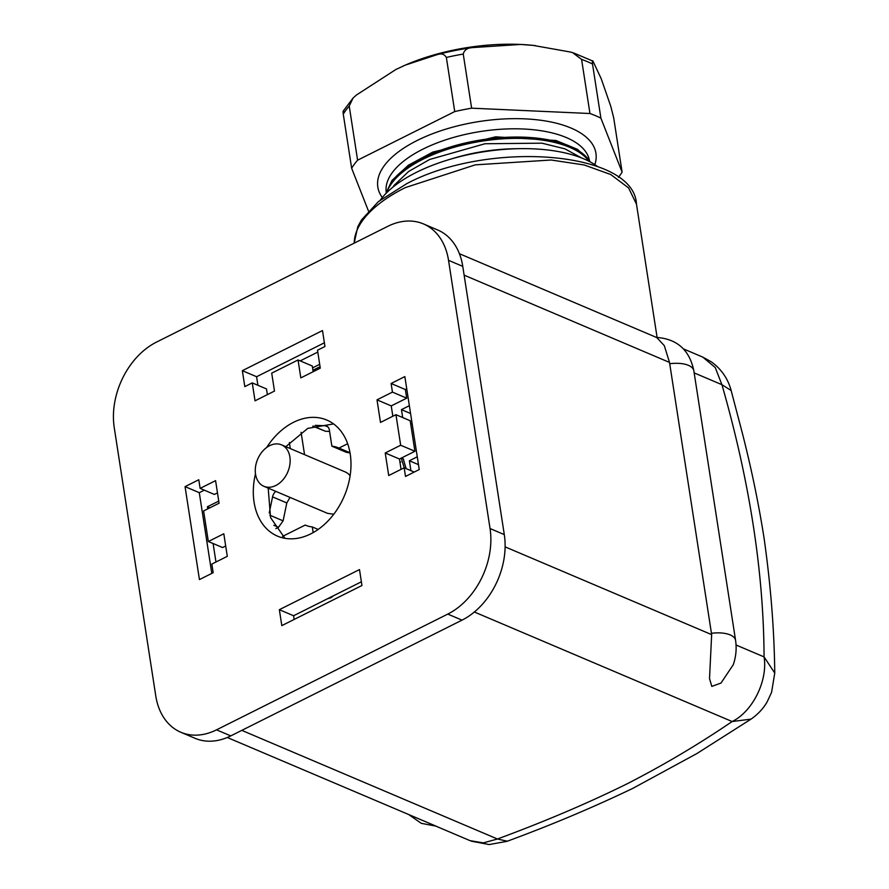 <?xml version="1.0" encoding="UTF-8"?>
<svg xmlns="http://www.w3.org/2000/svg" width="889" height="889" viewBox="0 0 889 889"><rect width="100%" height="100%" fill="white"/><g stroke="black" fill="none" stroke-linecap="round" stroke-linejoin="round"><path stroke-width="1.33" d="M255.543 474.181A22.525 16.369 113 0 1 262.722 451.101A22.525 16.369 113 0 1 281.524 444.856A22.525 16.369 113 0 1 289.892 456.99A22.525 16.369 113 0 1 282.702 480.071A22.525 16.369 113 0 1 263.911 486.316A22.525 16.369 113 0 1 255.543 474.181M263.911 486.316L327.519 513.342L333.764 514.242M281.524 444.856L345.132 471.892A22.525 16.369 113 0 1 350.11 475.759M350.055 452.979L346.11 452.234L331.875 446.189L329.386 430.098A7.512 5.456 113 0 0 326.596 426.053A7.512 5.456 113 0 0 325.141 425.731L315.184 425.364M329.586 431.421L325.463 431.265L313.161 426.042M312.795 426.175L325.463 431.265M301.093 432.31L304.549 454.646M290.025 497.418L286.803 502.941L283.113 520.843L269.823 515.198M275.846 528.622L278.513 527.277L283.113 520.843M269.245 512.986L272.556 496.884A7.512 5.456 113 0 1 275.779 491.361M290.303 448.589L289.37 442.522M350.022 452.768L338.976 448.067A42.039 30.548 -67 0 0 338.531 447.878A42.039 30.548 -67 0 0 331.875 446.189M338.976 448.067L347.666 443.722M318.162 529.433L312.306 526.944L313.172 532.589M306.094 525.443L305.205 525.066A42.039 30.548 -67 0 0 305.649 525.255A42.039 30.548 -67 0 0 312.306 526.944M305.205 525.066L282.569 536.4M215.96 562.004L213.104 543.523M207.737 508.897L207.415 506.763L218.75 501.096M317.795 352.077L300.204 360.878M312.939 370.246L319.029 367.201L319.251 368.668M410.907 470.67L409.373 460.758L417.274 456.802M412.129 423.608L410.74 424.309M402.684 417.552L401.461 409.64L409.362 405.684M403.284 458.957L406.106 468.625M400.783 461.902L399.928 462.002M333.653 595.686L330.786 597.819L327.619 598.708M209.893 507.819L207.415 506.763M320.218 367.702L319.029 367.201M312.572 367.868L319.684 364.312M410.574 413.507L401.461 409.64M418.486 464.636L409.373 460.758M399.817 461.291L401.006 468.992M401.239 458.124L404.239 467.825M204.314 490.161L199.292 492.684L185.056 486.627L199.436 579.584L213.182 572.705L211.838 564.071L227.295 556.336L223.806 533.767L208.348 541.501L222.594 547.546L225.695 545.99M185.056 486.627L198.792 479.749L200.125 488.383L214.371 494.44L217.472 492.884M199.292 492.684L211.793 573.394M406.751 388.837L405.362 389.538L406.695 398.172L391.238 405.906L392.838 416.241M401.061 469.359L399.461 459.013L414.919 451.279L410.196 420.741L395.949 414.685L400.672 445.233L385.226 452.968L388.715 475.537L404.173 467.803L405.506 476.437L419.241 469.559L404.851 376.603L391.116 383.481L392.449 392.116L406.695 398.172M285.814 446.678L307.761 428.376L333.575 423.92M284.958 538.323L270.567 517.62L268.189 488.139M361.379 581.806L293.592 615.744L294.159 619.444M324.374 342.798L256.588 376.725L257.91 385.293M256.588 376.725L242.341 370.68L244.808 386.615L252.254 382.881L266.5 388.938L267.378 394.627M252.254 382.881L255.032 400.817L274.49 391.071L271.712 373.147L298.048 359.967L312.283 366.012L313.172 371.713M200.125 488.383L215.583 480.649L219.072 503.218L203.614 510.953L208.348 541.501M404.173 467.803L414.218 472.07M385.226 452.968L399.461 459.013M400.672 445.233L414.919 451.279M391.238 405.906L377.003 399.85L380.492 422.419L395.949 414.685M377.003 399.85L392.449 392.116M391.116 383.481L405.362 389.538M266.667 447.489A63.063 45.817 113 0 1 293.514 422.319A63.063 45.817 113 0 1 326.808 420.053A63.063 45.817 113 0 1 350.244 474.815A63.063 45.817 113 0 1 310.783 533.867A63.063 45.817 113 0 1 277.49 536.134A63.063 45.817 113 0 1 255.487 473.793M279.346 609.687L359.489 569.582L361.945 585.507L281.813 625.623L279.346 609.687L293.592 615.744M242.341 370.68L322.485 330.564L324.952 346.499L317.506 350.222L320.284 368.146L300.826 377.892L298.048 359.967M448.534 260.321A67.564 49.095 -67 0 0 423.431 223.917A67.564 49.095 -67 0 0 387.76 226.351L156.508 342.098A67.564 49.095 -67 0 0 114.248 427.642L155.764 695.865A67.564 49.095 -67 0 0 180.856 732.269A67.564 49.095 -67 0 0 216.538 729.836L447.789 614.088A67.564 49.095 -67 0 0 490.05 528.544L448.534 260.321L462.769 266.367A67.564 49.095 -67 0 0 437.677 229.973L423.431 223.917M180.856 732.269L195.102 738.315A67.564 49.095 -67 0 0 230.773 735.892L462.024 620.133A67.564 49.095 -67 0 0 504.296 534.6L462.769 266.367M669.706 363.745A24.025 10.724 -8.8 0 1 693.853 370.835L735.581 640.391C736.781 648.559 736.014 656.671 733.281 664.705L720.99 683.063L711.811 686.397L709.522 678.574L711.656 634.635L669.517 362.423L664.305 345.654L656.771 337.564L459.413 253.709M731.136 390.493L721.935 384.693L715.234 367.535L702.799 357.122L683.463 348.91M470.059 840.661L483.349 842.883L497.451 839.005L507.297 841.216C551.058 825.114 592.874 807.512 632.757 788.399L696.887 753.55L751.016 719.134L732.136 721.535C752.672 711.567 767.963 680.63 764.073 656.904L736.07 645.003M436.066 826.159L227.273 737.492M751.016 719.134C757.906 714.345 763.273 708.6 767.118 701.932L771.574 692.375L774.752 673.051L764.073 656.904C763.662 571.971 749.605 481.238 721.935 384.693L694.176 372.902M597.408 166.421A120.115 53.596 -8.8 0 0 484.394 151.675A120.115 53.596 -8.8 0 0 380.648 199.669L380.381 200.014M516.653 148.73A102.846 45.895 171.2 0 0 452.001 158.731M581.584 157.942L564.926 148.841L541.923 143.173L484.994 143.751L429.676 159.464L408.562 171.533L394.316 185.123A102.846 45.895 171.2 0 0 392.905 187.157M589.429 160.42A102.846 45.895 171.2 0 0 501.674 129.205A102.846 45.895 171.2 0 0 392.371 172.499A102.846 45.895 171.2 0 0 386.17 191.88M382.292 197.547A110.358 49.239 -8.8 0 1 384.37 165.554A110.358 49.239 -8.8 0 1 514.575 118.659A110.358 49.239 -8.8 0 1 594.841 164.643M368.446 210.971L351.644 168.232A142.64 63.652 -8.8 0 1 354.378 164.198A142.64 63.652 -8.8 0 1 357.6 160.187L454.735 111.57A142.64 63.652 -8.8 0 1 471.626 108.18L589.963 113.514A142.64 63.652 -8.8 0 1 600.897 118.159L622.1 172.11A142.64 63.652 -8.8 0 1 619.366 176.144A142.64 63.652 -8.8 0 1 618.444 177.367M351.644 168.232L343.265 114.103C342.943 110.792 343.187 110.025 344.01 111.792M357.6 160.187L349.221 106.069L353.033 98.068L356.422 95.023L395.894 69.486L405.217 65.141L437.021 54.685C441.222 53.14 444.333 54.051 446.356 57.441A142.64 63.652 -8.8 0 1 463.247 54.051L471.626 108.18M454.735 111.57L446.356 57.441M589.963 113.514L581.584 59.385L572.56 52.607L570.438 52.029L533.011 45.372L520.521 44.45A127.627 56.952 171.2 0 0 405.495 65.019A127.627 56.952 171.2 0 0 402.128 66.508M463.247 54.051C464.302 50.04 467.314 47.895 472.259 47.606L520.521 44.45A127.627 56.952 171.2 0 1 532.644 45.328L533.011 45.372M600.897 118.159L592.519 64.03C592.185 60.719 592.441 59.952 593.252 61.73L601.22 78.743L610.843 106.491L613.721 117.993L622.1 172.11M593.252 61.73L592.663 60.985M535.322 45.617A127.627 56.952 171.2 0 0 532.644 45.328M278.513 527.277L273.868 525.299M286.803 502.941L272.556 496.884M327.83 426.876L325.141 425.731M230.773 735.892L216.538 729.836M462.024 620.133L447.789 614.088M504.296 534.6L490.05 528.544M669.517 362.423L464.136 275.157M711.656 634.635L505.108 546.868M241.797 730.369L497.451 839.005C545.168 821.38 588.651 802.856 627.89 783.431C664.35 764.673 699.098 744.037 732.136 721.535L474.359 611.999M735.581 640.391A24.025 10.724 171.2 0 0 711.433 633.301M354.211 243.142A142.64 63.652 -8.8 0 1 405.306 187.612L475.259 164.854L551.147 160.009L584.24 164.987L610.71 174.522L628.556 187.901L636.468 204.114L657.093 337.398M589.14 161.353A105.102 46.895 171.2 0 0 492.628 139.729A105.102 46.895 171.2 0 0 391.916 183.034A105.102 46.895 171.2 0 0 386.726 192.691M385.893 193.524L391.716 181.7A105.102 46.895 171.2 0 1 494.74 138.162A105.102 46.895 171.2 0 1 590.185 161.898M343.265 114.103A142.64 63.652 -8.8 0 1 345.999 110.069A142.64 63.652 -8.8 0 1 349.221 106.069M581.584 59.385A142.64 63.652 -8.8 0 1 592.519 64.03M472.259 47.606A138.128 61.641 171.2 0 0 437.021 54.685M403.639 459.113L401.739 458.313M470.225 840.727L435.943 826.159M693.853 370.835C689.531 349.91 676.962 338.765 656.16 337.398M702.799 357.134L711.044 361.656C721.012 368.724 727.68 378.192 731.047 390.049M408.851 814.646L421.275 823.325L436.155 826.159M507.175 841.316L489.161 844.55L471.414 841.205M774.752 673.062C774.286 629.979 770.707 584.895 764.018 537.812C758.573 503.174 751.316 468.159 742.248 432.754L731.047 390.171M354.166 243.175L357.756 226.762L361.467 219.972L378.425 201.592L406.417 183.856C488.494 139.795 634.201 150.93 636.468 204.114M385.726 193.702L391.993 180.456L408.362 165.232L432.787 152.097L495.662 136.828L555.981 140.506L577.55 149.363L590.396 162.009M343.165 111.147L353.044 98.079M573.638 52.962L592.596 60.963"/></g></svg>
